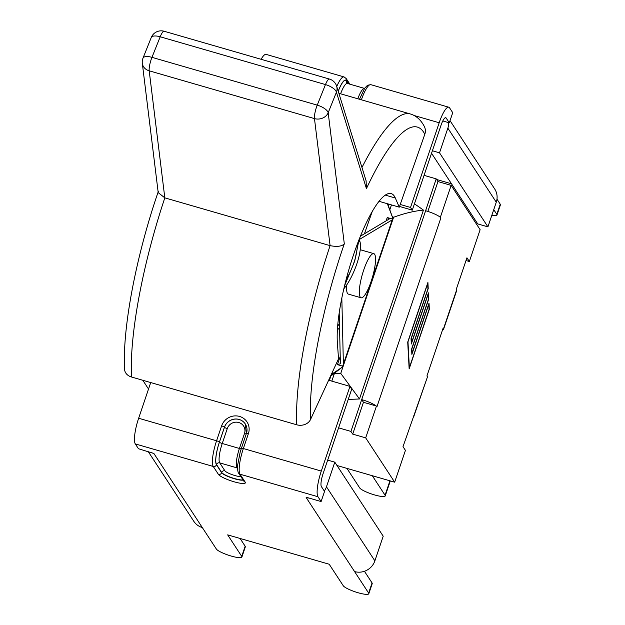 <?xml version="1.0" encoding="UTF-8"?>
<svg xmlns="http://www.w3.org/2000/svg" width="625" height="625" viewBox="0 0 625 625"><rect width="100%" height="100%" fill="white"/><g stroke="black" fill="none" stroke-linecap="round" stroke-linejoin="round"><path stroke-width="0.94" d="M373.812 253.641A22.969 5.25 106.1 0 0 362.391 274.25A22.969 5.25 106.1 0 0 361.055 297.781A22.969 5.25 106.1 0 0 371.062 281.656A22.969 5.25 106.1 0 0 375.297 256.078A22.969 5.25 106.1 0 0 373.812 253.641L361.125 249.977A22.969 5.25 106.1 0 0 360.195 250.039M346.805 284.812A22.969 5.25 106.1 0 0 348.359 294.109L361.055 297.781M296.758 424.797A10.688 8.664 -2.8 0 0 310.516 419.516A169.453 38.719 -73.9 0 1 344.305 243.836C341.797 246.406 337.055 247.008 330.094 245.641A180.133 41.164 106.1 0 0 296.758 424.797L131.484 377A180.133 41.164 -73.9 0 1 164.82 197.852L330.094 245.641L314.469 118.602A10.688 9.172 -7 0 0 328.188 112.758A10.688 4.164 -158.2 0 0 317.234 105.141A10.688 2.438 106.1 0 0 314.469 118.602L149.195 70.812A10.688 2.438 -73.9 0 1 151.961 57.344A10.688 4.164 -158.2 0 0 143.008 58.102A10.688 10.688 0 0 0 142.32 63.383A10.688 9.172 -7 0 0 149.195 70.812L164.82 197.852L158.211 192.641L142.32 63.383M344.305 243.836L328.188 112.758L336.422 92.195L366.438 188.602L366.102 180.789L336.633 86.133A10.688 10.688 0 0 0 329.398 79.047A10.688 2.438 106.1 0 0 325.469 84.578A10.688 4.164 21.8 0 1 336.422 92.195A10.688 9.828 -17.3 0 0 336.633 86.133M158.336 191.422C136.297 255.336 122.258 328.211 124.586 369.359A10.688 8.664 -2.8 0 0 131.484 377M366.438 188.602A169.453 38.719 -73.9 0 1 424.82 134.234A10.688 10.109 -27.2 0 0 424.328 126.461C420.836 119.828 416.18 115.664 410.359 113.977A180.133 41.164 106.1 0 0 361.961 167.492M424.82 134.234L399.281 207.164L379.062 201.32M372.188 211.633L364.43 233.789M399.281 207.164L395.32 198.016A85.477 19.531 -73.9 0 0 391.18 193.602A85.477 19.531 -73.9 0 0 355.891 248.016A85.477 19.531 -73.9 0 0 337.367 342.656L338.531 358.797L310.516 419.516M387.359 203.719L392.766 218.039L388.43 205.969L389.023 204.195M306.25 497.258L321.109 501.555L324.539 491.422L321.391 486.602A10.898 2.492 -73.9 0 1 323.055 473.766L351.727 389.07L349.961 386.375L329.375 380.422L330.891 375.953L342.297 367.148L331.258 374.562M359.07 239.57L359.875 239.164L359.461 239.648L359.914 241.547L358.734 241.078L354.719 261.047L344.547 285.805M359.469 240.359L359.875 239.164L392.242 219.852L343.383 364.211L341.828 297.961M392.766 218.039L392.242 219.852M343.383 364.211L342.297 367.148M330.891 375.953L330.492 376.219M342.633 366.148L337.438 364.648L340.312 363.828L340.383 363.344L339.203 312.812M360.43 236.18L389.25 218.992L387.234 217.531L392.43 219.031M339.555 327.984A81.109 77.484 146.8 0 1 337.383 329.789M339.523 326.516L337.836 323.938M345.984 280.07C353.5 266.688 357.281 254.695 357.328 244.109M359.914 241.547A28.938 8.094 111.9 0 1 356.891 263.664A28.938 8.094 111.9 0 1 344.211 288.32L343.969 288.219M344.211 288.32L343.844 288.75M387.602 203.789L388.43 205.969M150.719 382.562L138.641 418.242A21.797 4.977 106.1 0 0 135.305 443.922L138.453 448.734L153.883 453.492A16.242 15.516 146.8 0 1 151.109 452.398M349.961 386.375L321.297 471.07A21.797 4.977 106.1 0 0 317.961 496.742L321.109 501.555M400.227 204.469L410.523 207.453L439.188 122.758A21.797 4.977 -73.9 0 1 448.773 107.211A21.797 4.977 -73.9 0 1 449.578 107.875L452.734 112.688L449.297 122.828L446.148 118.016A10.898 2.492 106.1 0 0 445.742 117.68A10.898 2.492 106.1 0 0 440.953 125.453L412.289 210.148L410.523 207.453M334.359 373.625L331.812 381.125M399.531 206.461L412.289 210.148M391.461 204.906L389.836 209.703M442.805 120.953L449.297 122.828M261.102 59.297A21.797 4.977 -73.9 0 1 266.117 54.391L344.055 76.93A21.797 4.977 106.1 0 0 336.75 86.508M448.688 122.656A16.242 15.516 146.8 0 1 447.859 128.164L439.516 152.82L487.922 226.859L496.273 202.203A16.242 15.516 -33.2 0 0 494.672 188.93L450.031 120.656M431.539 153.266L477.734 223.914L487.922 226.859M439.516 152.82L432.391 150.758M491.828 215.328A13.57 2.547 -161.3 0 0 496.984 215.023A13.57 2.547 -161.3 0 0 496.82 214.344L493.75 209.648M496.984 215.023L500.414 204.883A13.57 2.547 -161.3 0 0 500.25 204.203L496.977 199.188M324.297 491.047A16.242 15.516 -33.2 0 0 326.461 486.812L334.805 462.164L383.219 536.203L374.875 560.852A16.242 15.516 146.8 0 1 354.57 571.57L368.633 593.07L372.062 582.93L364.445 571.281M354.57 571.57L306.156 497.531A16.242 15.516 -33.2 0 0 309.109 498.086M334.805 462.164L327.68 460.102M148.203 451.555L193.812 521.312A16.242 15.516 -33.2 0 0 202.289 527.531L216.352 549.031A13.57 2.547 -161.3 0 0 229.734 555.609A13.57 2.547 -161.3 0 0 241.891 557.055A13.57 2.547 -161.3 0 0 241.727 556.375L227.672 534.875L329.195 564.234L343.25 585.727A13.57 2.547 -161.3 0 0 356.633 592.305A13.57 2.547 -161.3 0 0 368.789 593.75A13.57 2.547 -161.3 0 0 368.633 593.07M241.891 557.055L245.32 546.914A13.57 2.547 -161.3 0 0 245.164 546.234L240.078 538.461M368.789 593.75L372.227 583.609A13.57 2.547 -161.3 0 0 372.062 582.93M451.508 183.805L436.602 179.492M372.305 475.719L385.07 495.234A13.57 2.547 18.7 0 1 385.234 495.922A13.57 2.547 18.7 0 1 373.07 494.477A13.57 2.547 18.7 0 1 359.688 487.898L346.922 468.375M414.117 415.555L427.406 377.039L403.008 446.672L405.43 450.375L394.664 482.18L336.992 465.508M427.312 376.562L426.938 375.984L443.008 328.492L443.508 329.461L456.68 290.555L456.211 289.5L466.937 257.805L469.359 261.508L466.016 260.539M440.078 217.102A13.891 2.609 18.7 0 1 440.867 217.93L440.078 217.102A13.891 2.609 -161.3 0 0 425.625 210.734L436.195 178.867L424.062 175.359M414.422 203.844A320.523 306.195 146.8 0 1 423.43 210.102L359.5 398.969A320.523 306.195 146.8 0 1 348.242 399.359M359.5 398.969L340.758 373.383A296.445 283.188 146.8 0 1 334.828 373.305M423.43 210.102C414.195 210.977 404.258 213.359 393.602 217.258L340.758 373.383M443.508 329.461L442.656 329.531M414.234 415.938L413.383 416.016M427.68 283.633L407.984 341.836L409.367 367.719L429.063 309.523L428.789 304.398L411.875 354.375L411.594 349.125L428.508 299.141L428.234 294.016L411.32 344L411.039 338.742L427.961 288.758L427.523 283.594M409.148 368.891L407.719 342.102L427.906 282.461L428.227 288.492L411.305 338.469L411.539 342.828L428.461 292.844L428.781 298.867L411.859 348.852L412.094 353.195L429.016 303.219L429.336 309.25L409.148 368.891M427.852 211.422L437.953 181.562L436.195 178.867M425.625 210.734L350.93 431.414L352.695 434.109L363.461 402.297L376.453 406.055L365.688 437.867L352.695 434.109M376.148 405.969A13.891 2.609 18.7 0 0 361.695 399.602L363.461 402.297M338.602 427.844L350.93 431.414M440.867 217.93L376.938 406.797L376.453 406.055M437.953 181.562L451.148 185.383L440.383 217.188M394.664 482.18L365.688 437.867M148.523 389.031L142.805 380.273M451.148 185.383L480.125 229.695L469.359 261.508M151.242 37.539A10.688 4.164 21.8 0 1 160.203 36.781A10.688 2.438 -73.9 0 1 164.133 31.25A10.688 10.688 0 0 0 151.242 37.539L143.008 58.102M317.234 105.141L151.961 57.344L160.203 36.781L325.469 84.578L317.234 105.141M395.32 198.016L385.32 195.125M387.234 217.531L386.109 220.859M340.227 356.422L337.438 364.648M138.641 418.242L216.578 440.781A21.797 4.977 106.1 0 0 213.242 466.461A2.562 2.453 -33.2 0 0 216.445 464.766A19.234 4.391 -73.9 0 1 219.391 442.109A2.562 0.484 -161.3 0 0 216.578 440.781L221.625 425.875A14.32 13.68 -33.2 0 1 239.523 416.43A14.32 13.68 -33.2 0 1 248.406 433.617L243.359 448.531L321.297 471.07M439.188 122.758L414.164 115.523M447.859 128.164L496.273 202.203M500.25 204.203L496.82 214.344M326.461 486.812L374.875 560.852M153.883 453.492L202.289 527.531M361.391 99.812A21.797 4.977 -73.9 0 1 370.836 84.672L367.547 85.242L364.695 88.219L359.5 99.266M338.211 91.211A19.234 4.391 -73.9 0 1 346.453 80.672A2.562 2.453 -33.2 0 0 346.203 78.57L344.055 76.93M346.453 80.672L348.484 83.773M348.242 83.703L346.391 80.867A19.016 4.344 106.1 0 0 338.242 91.297M340.617 93.805A16.453 3.758 -73.9 0 1 347.367 83.453L364.555 88.422A16.453 3.758 106.1 0 0 357.805 98.773M347.367 83.453L346.641 82.969A2.562 2.453 146.8 0 1 346.391 80.867M446.148 118.016L445.227 117.75M241.727 556.375L245.164 546.234M219.391 442.109L224.437 427.203A2.562 0.484 -161.3 0 0 221.625 425.875M246.422 433.562A2.562 0.484 18.7 0 1 246.391 433.43A2.562 0.484 18.7 0 1 248.406 433.617M245.281 423.977A11.75 11.227 -33.2 0 0 234.094 419.195A11.75 11.227 -33.2 0 0 224.469 427.258L224.437 427.203A11.75 11.227 146.8 0 1 234.078 419.141A11.75 11.227 146.8 0 1 245.266 423.945A11.75 11.227 146.8 0 1 246.492 433.352M241.375 448.469A2.562 0.484 18.7 0 1 241.344 448.344A2.562 0.484 18.7 0 1 243.359 448.531A21.797 4.977 -73.9 0 0 240.016 474.203A2.562 2.453 -33.2 0 1 238.68 473.219C238.258 473.187 237.875 471.641 237.531 468.578L237.602 465.312L240.219 451.906L246.391 433.43L245.266 423.945M135.305 443.922L213.242 466.461L218.43 474.391A2.562 2.453 -33.2 0 0 221.633 472.695L216.445 464.766M243.156 480.07A11.75 2.203 18.7 0 1 231.711 477.898A11.75 2.203 18.7 0 1 221.633 472.695L221.703 472.5A11.75 2.203 -161.3 0 0 231.539 477.609A11.75 2.203 -161.3 0 0 243.055 479.906M227.281 428.586A2.562 0.484 -161.3 0 1 224.469 427.258L219.422 442.164A19.016 4.344 106.1 0 0 216.516 464.562L221.703 472.5A2.562 2.453 -33.2 0 1 224.906 470.805L219.719 462.875A16.453 3.758 -73.9 0 1 222.234 443.492L227.281 428.586A9.188 8.781 146.8 0 1 238.773 422.516A9.188 8.781 146.8 0 1 244.469 433.555A2.562 0.484 -161.3 0 0 246.25 433.852M244.469 433.555L239.422 448.461A2.562 0.484 -161.3 0 0 241.203 448.766M219.422 442.164A2.562 0.484 -161.3 0 0 222.234 443.492L239.422 448.461A16.453 3.758 106.1 0 0 236.906 467.844A2.562 2.453 146.8 0 1 237.516 468.117M216.516 464.562A2.562 2.453 146.8 0 1 219.719 462.875L236.906 467.844L237.539 468.813M317.961 496.742L240.016 474.203L245.203 482.133A2.562 2.453 146.8 0 1 243.867 481.148L238.68 473.219M218.43 474.391A14.32 2.688 -161.3 0 0 234.133 481.805A14.32 2.688 -161.3 0 0 245.203 482.133M240.93 476.656A9.188 1.727 18.7 0 1 231.852 474.539A9.188 1.727 18.7 0 1 224.906 470.805M392.273 216.422A296.445 283.188 146.8 0 1 393.602 217.258M389.945 480.82L385.07 495.234M456.586 290.086L443.391 329.07M164.133 31.25L329.398 79.047M338.867 93.297L410.359 113.977M343.25 365.148L392.531 219.555M346.203 78.57L349.867 84.172M448.773 107.211L370.836 84.672M390.305 480.922L385.234 495.922"/></g></svg>
